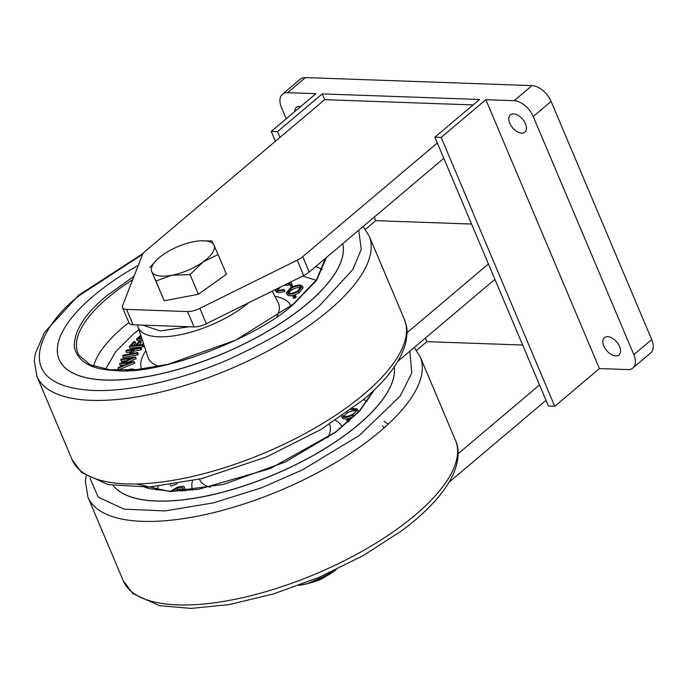 <?xml version="1.0" encoding="UTF-8"?>
<svg xmlns="http://www.w3.org/2000/svg" width="686" height="686" viewBox="0 0 686 686"><rect width="100%" height="100%" fill="white"/><g stroke="black" fill="none" stroke-linecap="round" stroke-linejoin="round"><path stroke-width="1.03" d="M294.766 111.544A11.268 6.603 49.8 0 1 296.343 107.342A11.268 6.603 49.8 0 1 300.751 106.493M509.741 123.248A11.268 6.603 49.8 0 1 510.333 114.914A11.268 6.603 49.8 0 1 525.467 123.806A11.268 6.603 49.8 0 1 524.876 132.132A11.268 6.603 49.8 0 1 509.741 123.248M603.843 346.027A11.268 6.603 49.8 0 1 604.435 337.692A11.268 6.603 49.8 0 1 619.578 346.584A11.268 6.603 49.8 0 1 618.986 354.911A11.268 6.603 49.8 0 1 603.843 346.027M286.208 118.772L281.492 107.599A18.033 10.564 49.8 0 1 282.443 94.265A18.033 10.564 49.8 0 1 287.588 92.679L315.912 93.682L271.244 131.412L277.538 131.635L279.974 137.397L145.398 251.093A13.523 5.145 157.1 0 0 142.465 254.72L122.58 305.622A13.523 5.145 157.1 0 0 122.502 307.594A13.523 5.145 157.1 0 0 126.584 309.403L187.552 311.564A13.523 5.145 157.1 0 0 199.832 308.357L297.21 260.2A13.523 5.145 157.1 0 0 302.74 256.667L437.316 142.971L548.457 406.078L554.751 406.301L599.418 368.571L485.842 99.702L514.166 100.705A18.033 10.564 49.8 0 1 533.236 116.509L633.838 354.653A18.033 10.564 49.8 0 1 632.886 367.988A18.033 10.564 49.8 0 1 627.741 369.574L599.418 368.571M473.1 104.924L324.641 99.667L322.206 93.905L479.548 99.479L434.881 137.209L437.316 142.971M471.574 224.056L375.748 220.66L374.247 217.102M522.681 345.041L426.855 341.654L425.354 338.095M458.111 453.746L539.539 384.957M448.987 482.301L546.03 400.315M407.004 332.753L488.432 263.964M397.88 361.308L494.915 279.322M122.502 307.594L128.994 322.96A13.523 5.145 157.1 0 0 133.075 324.77L194.035 326.93A13.523 5.145 157.1 0 0 206.323 323.723L303.701 275.558A13.523 5.145 157.1 0 0 309.232 272.025L443.808 158.337M282.443 94.265L300.305 79.173A18.033 10.564 49.8 0 1 305.45 77.587L532.027 85.613A18.033 10.564 49.8 0 1 551.107 101.417L651.7 339.561A18.033 10.564 49.8 0 1 650.748 352.896L632.886 367.988M322.206 93.905L277.538 131.635M485.842 99.702L441.175 137.432L434.881 137.209M426.855 341.654L416.539 350.366M375.748 220.66L365.432 229.373M324.641 99.667L279.974 137.397M441.175 137.432L554.751 406.301M271.244 131.412L275.403 141.256M326.442 257.49L316.546 280.377L293.882 303.872C256.075 339.073 158.209 375.662 115.634 370.517C91.452 369.711 77.672 361.848 74.302 346.927C74.011 330.849 84.841 313.794 106.793 295.743L134.062 276.218M128.831 322.574A129.242 49.16 -22.9 0 0 123.892 326.553A129.242 49.16 -22.9 0 0 93.588 366.204M322.36 269.564A129.242 49.16 -22.9 0 0 315.706 266.554M316.16 280.265L302.629 276.089M138.924 329.649L133.238 334.202L115.72 351.652L105.584 369.214M274.829 296.223A81.111 30.853 157.1 0 1 290.993 305.982M342.717 243.744A153.287 58.31 157.1 0 1 306.359 304.413A153.287 58.31 157.1 0 1 159.684 374.041A153.287 58.31 157.1 0 1 59.125 359.455A153.287 58.31 157.1 0 1 94.316 295.194A153.287 58.31 157.1 0 1 138.315 265.336M59.142 359.49A153.287 58.31 -22.9 0 0 59.159 359.533A153.287 58.31 -22.9 0 0 159.709 374.119A153.287 58.31 -22.9 0 0 306.385 304.49A153.287 58.31 -22.9 0 0 342.726 243.736M118.095 368.228L118.747 369.763L134.748 363.143L134.096 361.608L118.095 368.228L118.344 367.456L129.834 362.791L119.493 363.769L120.144 365.312L124.689 364.875M125.795 360.802L121.345 361.471L120.942 359.164L135.554 356.969L136.154 358.649L128.376 362.148M137.586 352.484L138.238 354.019L137.689 354.851L123.24 357.569L122.588 356.034L123.137 355.202L129.2 354.062L131.952 349.886L125.89 351.026L126.438 350.194L140.887 347.476L140.338 348.299L133.367 349.62L130.614 353.796L137.586 352.484L137.037 353.307L137.689 354.851M130.7 351.772L126.541 352.561L125.89 351.026M140.887 347.476L141.539 349.011L140.99 349.843L134.01 351.155L132.509 353.436M144.249 345.864L143.305 346.893L129.886 348.196L129.234 346.662L133.727 341.714L135.048 341.585L131.343 345.667L135.545 345.264L139.215 341.216L140.527 341.088L136.857 345.135L142.122 344.621L143.383 343.232M135.048 341.585L135.699 343.12L133.59 345.452M140.527 341.088L141.179 342.623L139.095 344.912M142.491 340.505L137.166 340.548L136.523 339.013L140.741 335.188M141.548 337.658L141.05 338.112M293.617 298.307L292.965 296.772L293.745 295.769L295.495 295.606L296.146 297.141L295.289 298.05L293.531 298.118M141.565 369.102A81.111 30.853 157.1 0 1 145.835 350.709M302.44 286.311L303.092 287.846L298.95 292.939C294.38 295.426 290.701 296.258 287.906 295.434L286.294 293.042L290.375 287.966C294.929 285.479 298.616 284.63 301.437 285.427L302.44 286.311L298.299 291.404C293.728 293.891 290.049 294.723 287.254 293.9L286.294 293.042M290.135 282.272L291.739 283.318L292.305 286.156L290.795 286.551L290.195 283.944L288.592 283.035M290.204 284.861L283.73 285.436M280.574 286.997L277.521 290.049M276.801 288.866L278.627 290.358L284.124 289.466L284.887 291.627L278.113 292.69L275.935 291.567L275.189 289.663M136.154 358.649L135.502 357.114L123.24 362.628L134.096 361.608M119.493 363.769L131.223 358.349L120.702 359.936M134.696 363.288L134.053 361.754M134.01 351.155L133.367 349.62M140.99 349.843L140.338 348.299M137.037 353.307L122.588 356.034M143.7 344.209L142.662 345.358L143.305 346.893M142.662 345.358L129.234 346.662M141.016 336.02L138.683 338.129L141.702 338.112M141.985 338.97L136.523 339.013M295.289 298.05L294.646 296.515L292.896 296.686L293.539 298.221M295.426 295.512L294.646 296.515M296.069 297.047L295.503 295.709M287.906 295.434L287.254 293.9M298.95 292.939L298.299 291.404M278.113 292.69L277.47 291.156L275.283 290.024M284.887 291.627L284.236 290.092L277.47 291.156M284.124 289.466L284.236 290.092M289.14 284.553L288.514 283.069M292.305 286.156L291.653 284.613L290.144 285.016M291.739 283.318L291.653 284.613M125.967 370.457C130.992 368.519 133.864 368.528 134.585 370.457M297.527 291.061C293.814 293.102 290.821 293.78 288.549 293.102L287.803 292.433L291.147 288.309C294.834 286.294 297.835 285.599 300.142 286.225L300.862 286.885L297.527 291.061M128.676 370.2L131.986 370.003M288.472 293.059L291.799 289.852L291.147 288.309M300.142 286.225L300.888 287.811M291.799 289.852C295.486 287.828 298.479 287.134 300.794 287.768M374.487 389.708L359.507 411.214L335.84 432.077L285.427 461.935L223.447 484.427L170.137 491.605L136.394 483.973M382.428 425.852L384.194 427.798M367.267 401.25L363.451 399.612M335.531 420.355A81.111 30.853 157.1 0 1 342.1 426.966M394.236 366.967A153.287 58.31 157.1 0 1 347.09 433.578A153.287 58.31 157.1 0 1 113.31 485.637M113.276 485.637A153.287 58.31 -22.9 0 0 347.116 433.655A153.287 58.31 -22.9 0 0 394.253 366.941M158.174 486.331L156.691 490.207M177.271 483.733L170.943 486.014L170.437 484.813M347.931 422.062L347.159 421.847M192.672 490.096A81.111 30.853 157.1 0 1 192.509 480.766M354.782 415.699L353.324 416.556C348.574 418.897 345.015 419.523 342.666 418.426L341.422 416.205M352.287 408.522L356.934 408.813L358.203 411.051L358.169 412.235M170.411 491.33L176.945 487.463C181.987 485.757 184.603 485.971 184.808 488.106L185.563 490.816M348.642 421.436L348.145 420.261L346.55 420.407L347.493 419.386L349.088 419.232L349.766 420.827M349.088 419.232L348.145 420.261M349.646 420.544L349.131 419.335M342.666 418.426L341.482 416.333M353.324 416.556L352.673 415.013C347.922 417.362 344.372 417.98 342.014 416.891M357.552 409.516L352.673 415.013M185.28 490.833L185.006 490.19L182.742 491.022M185.46 489.641L184.808 488.106L185.006 490.19M350.906 409.559L355.571 409.576C356.78 410.837 355.614 412.509 352.055 414.593C348.188 416.513 345.298 417.028 343.386 416.128L342.854 415.373M356.068 410.751L356.008 410.091M171.672 491.348L177.031 488.115L182.836 487.609L183.128 488.046M183.342 488.809L182.836 487.609L183.479 490.104L180.65 491.142M343.583 416.248L347.528 412.698L347.313 412.2M347.528 412.698C351.361 410.794 354.259 410.262 356.223 411.12M177.031 488.115L177.674 489.658L183.479 489.144M174.167 491.348L177.674 489.658M310.552 582.766A19.165 7.289 -22.9 0 0 326.356 576.086M218.105 254.549L226.431 274.254L198.374 294.285L164.22 300.768L151.769 271.716A33.811 12.863 157.1 0 1 157.446 259.248A33.811 12.863 157.1 0 1 162.754 254.926A33.811 12.863 157.1 0 1 193.855 241.669A33.811 12.863 157.1 0 1 201.169 240.786A33.811 12.863 157.1 0 1 213.981 245.202A33.811 12.863 157.1 0 1 202.987 261.992A33.811 12.863 157.1 0 1 171.886 275.249A33.811 12.863 157.1 0 1 151.769 271.716L155.902 281.063L171.886 275.249L190.048 274.58L202.987 261.992L218.105 254.549L212.017 241L201.169 240.786M157.446 259.248L149.814 267.514M198.374 294.285L190.048 274.58M164.22 300.768L155.902 281.063M299.027 585.33A33.811 12.863 -22.9 0 0 307.285 583.7A33.811 12.863 -22.9 0 0 336.226 569.612M299.31 585.227L307.285 583.7L324.041 576.437L336.217 569.62M323.595 575.383L324.041 576.437M309.232 272.025L302.74 256.667M305.45 77.587L287.588 92.679M532.027 85.613L514.166 100.705M551.107 101.417L533.236 116.509M651.7 339.561L633.838 354.653M303.701 275.558L297.21 260.2M206.323 323.723L199.832 308.357M194.035 326.93L187.552 311.564M133.075 324.77L126.584 309.403M404.388 319.402C406.558 326.948 408.299 328.277 405.898 342.143C401.139 360.913 386.715 380.301 362.62 400.315L321.082 429.436L266.58 456.936L201.555 478.674L149.188 487.06L108.165 484.642L81.694 472.585L72.133 459.749A180.341 68.6 -22.9 0 0 190.425 476.916A180.341 68.6 -22.9 0 0 362.988 394.999A180.341 68.6 -22.9 0 0 404.388 319.402L369.094 235.855A180.341 68.6 157.1 0 1 327.694 311.444A180.341 68.6 157.1 0 1 155.13 393.361A180.341 68.6 157.1 0 1 36.838 376.202L34.3 360.484L35.243 353.822L44.461 332.47L78.607 295.289L143.237 253.348M358.735 230.204L361.273 249.404L352.733 269.649L320.105 305.081C302.86 320.885 273.2 338.644 231.113 358.349C189.456 376.991 132.166 392.512 91.95 390.385C4.802 385.3 44.11 320.945 80.631 294.68L142.654 254.283M325.327 258.433L316.546 279.708L293.376 304.018L235.898 340.042L167.967 364.343L136.42 369.651L109.777 369.763L90.158 364.763L79.113 355.382A133.47 50.773 157.1 0 1 108.602 297.141A133.47 50.773 157.1 0 1 132.732 279.631M276.715 316.598A70.641 26.874 -22.9 0 0 278.147 302.569L272.179 291.156M248.426 302.895A67.983 25.862 157.1 0 1 247.963 303.289A67.983 25.862 157.1 0 1 181.962 334.374A67.983 25.862 157.1 0 1 138.032 326.93L137.534 324.932M189.327 326.759L160.172 330.901L142.705 325.113M138.032 326.93L148.073 357.517A70.641 26.874 -22.9 0 0 159.126 366.264M455.495 440.395C460.126 449.956 459.277 466 447.958 483.982C438.097 499.545 422.679 515.143 401.696 530.784L363.16 555.669L319.05 577.346L273.388 593.973L229.038 604.615L191.068 608.413L159.495 605.678L132.861 593.63L123.24 580.742A180.341 68.6 -22.9 0 0 233.334 599.633A180.341 68.6 -22.9 0 0 401.885 525.605A180.341 68.6 -22.9 0 0 455.495 440.395L420.201 356.84A180.341 68.6 157.1 0 1 366.59 442.058A180.341 68.6 157.1 0 1 198.04 516.078A180.341 68.6 157.1 0 1 87.945 497.196L85.407 481.478L86.127 475.895M409.842 351.198L411.806 372.995L400.152 396.105L359.498 435.31L302.5 469.876L261.263 487.883L213.492 502.855L164.94 510.95L124.072 509.132L98.295 497.213L89.952 478.159M327.822 437.591A70.641 26.874 -22.9 0 0 329.572 424.214M199.429 479.188A70.641 26.874 -22.9 0 0 210.242 487.257M36.838 376.202L72.133 459.749M369.094 235.855L363.117 226.509M373.373 390.771L359.421 410.888L335.411 432.163L270.121 468.607L198.683 489.281L171.191 491.348L149.325 488.664L144.918 487.274M383.997 421.367L388.336 424.051M87.945 497.196L123.24 580.742M420.201 356.84L414.224 347.502"/></g></svg>

